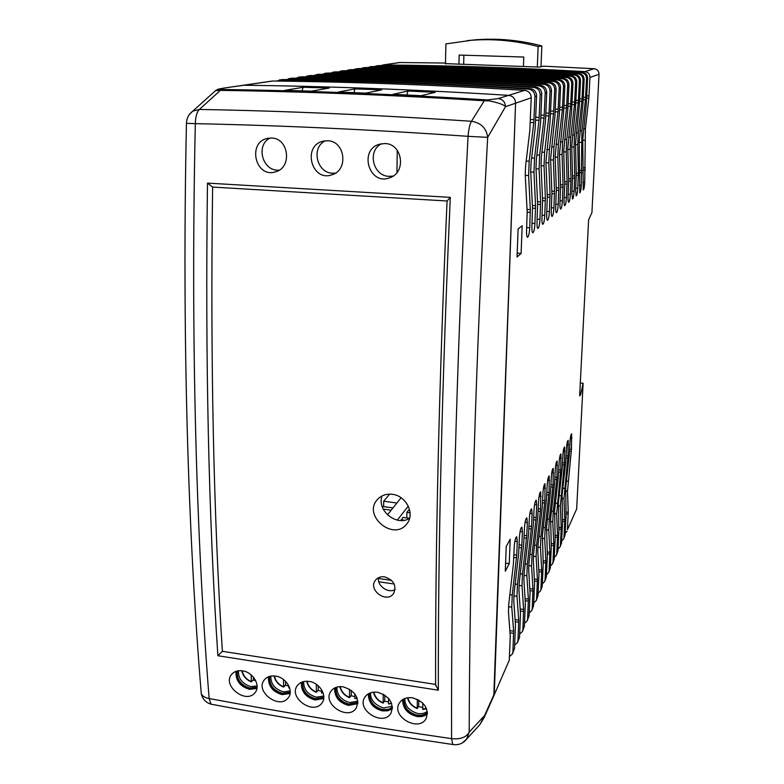 <?xml version="1.0" encoding="UTF-8"?>
<svg xmlns="http://www.w3.org/2000/svg" width="784" height="784" viewBox="0 0 784 784"><rect width="100%" height="100%" fill="white"/><g stroke="black" fill="none" stroke-linecap="round" stroke-linejoin="round"><path stroke-width="1.18" d="M380.779 65.621L383.239 64.964C447.85 65.435 515.049 67.649 584.854 71.618L594.145 68.718L543.283 66.15L539.412 67.081L445.469 63.631M594.145 68.718C597.271 69.208 598.898 71.07 599.035 74.294L591.92 212.601L588.617 219.824L579.65 395.92L580.65 394.597L583.129 383.278L580.552 383.033M397.253 150.322L396.949 172.549M399.673 62.524L445.488 63.043M517.058 257.005L518.106 228.977L522.164 225.763L521.105 253.408L517.058 257.005M505.288 571.232L506.219 546.507L510.188 539.216L509.247 563.647L505.288 571.232M377.947 65.68L378.809 65.611C444.038 66.091 511.932 68.345 582.463 72.363C585.756 72.873 587.481 74.843 587.628 78.243L586.275 104.292L582.757 139.307L583.247 189.934C583.933 189.512 584.423 187.043 584.727 182.525L585.403 128.762L588.853 98.245L589.96 77.44C589.813 74.068 588.108 72.128 584.854 71.618M587.628 78.243L586.55 78.625L585.432 99.754L581.914 130.781L581.297 185.347C580.993 189.944 580.483 192.452 579.778 192.884L579.19 141.512L582.973 103.517L584.139 79.458C583.982 75.989 582.238 74 578.896 73.471C507.258 69.374 438.354 67.071 372.184 66.571L367.5 67.581M584.139 79.458L583.022 79.841L581.904 101.322L578.318 132.849L577.749 144.697L578.416 173.205L577.759 188.258C577.445 192.942 576.926 195.49 576.201 195.922L575.623 190.022L576.279 174.822L575.515 143.786L579.356 105.154L580.532 80.703C580.376 77.185 578.592 75.156 575.201 74.627C502.426 70.442 432.474 68.09 365.354 67.561L360.542 68.61M580.532 80.703L579.386 81.105L578.259 102.929L574.594 134.995L574.025 147.029L574.76 175.969L574.113 191.267C573.79 196.029 573.251 198.636 572.496 199.067L571.899 193.08L572.555 177.645L571.712 146.128L575.436 109.329L576.808 81.997C576.642 78.42 574.839 76.362 571.379 75.813C497.438 71.54 426.408 69.139 358.298 68.59L353.359 69.668M576.808 81.997L575.613 82.408L574.486 104.605L570.742 137.22L570.174 149.45L570.987 178.83L570.331 194.373C570.007 199.224 569.458 201.88 568.674 202.311C568.135 201.9 567.93 199.881 568.057 196.245L568.704 180.565L567.783 148.558L571.575 111.122L572.957 83.329C572.781 79.694 570.938 77.596 567.44 77.038C492.274 72.687 420.136 70.217 351.016 69.649L345.94 70.766M572.957 83.329L571.722 83.761L570.585 106.33L566.763 139.513L566.195 151.949L567.087 181.79L566.43 197.578C566.097 202.537 565.529 205.232 564.725 205.673C564.166 205.251 563.951 203.193 564.068 199.518L564.725 183.574L563.706 151.077L567.783 110.417L568.968 84.711C568.782 81.017 566.92 78.88 563.353 78.312C486.942 73.863 413.658 71.334 343.49 70.746L338.267 71.903M568.968 84.711L567.685 85.162L566.548 108.114L562.647 141.884L562.069 154.536L563.039 184.848L562.393 200.9C562.059 205.957 561.471 208.701 560.629 209.142C560.06 208.711 559.835 206.633 559.952 202.909L560.599 186.7L559.502 153.674L563.647 112.298L564.833 86.142C564.647 82.379 562.745 80.203 559.119 79.635C481.415 75.078 406.945 72.5 335.709 71.883L330.338 73.079M564.833 86.142L563.51 86.603L562.373 109.966L558.375 144.344L557.806 157.221L558.865 188.013L558.218 204.34C557.875 209.495 557.267 212.288 556.395 212.738C555.807 212.297 555.572 210.19 555.689 206.417L556.336 189.934L555.131 156.369L559.374 114.239L560.55 87.632C560.364 83.8 558.424 81.585 554.739 80.997C475.702 76.342 400.007 73.696 327.653 73.049L322.126 74.294M560.55 87.632L559.178 88.102L558.032 111.877L553.955 146.902L553.386 159.995L554.533 191.296L553.896 207.897C553.543 213.16 552.916 216.012 552.014 216.462C551.397 216.012 551.152 213.865 551.27 210.053L551.907 193.285L550.603 159.162L554.935 116.257L556.111 89.17C555.915 85.26 553.945 83.016 550.192 82.408C469.773 77.655 392.813 74.941 319.323 74.264L313.629 75.548M556.111 89.17L554.69 89.66L553.543 113.866L549.368 149.538L548.8 162.876L550.045 194.697L549.408 211.582C549.055 216.952 548.408 219.873 547.467 220.324C546.84 219.853 546.575 217.687 546.693 213.816L547.33 196.755L545.909 162.063L550.113 121.108L551.515 90.758C551.309 86.789 549.3 84.496 545.478 83.878C463.628 79.008 385.365 76.224 310.689 75.519L304.829 76.852M551.515 90.758L550.035 91.277L548.888 115.934L544.606 152.282L544.037 165.865L545.39 198.225L544.762 215.404C544.4 220.892 543.733 223.871 542.753 224.322C542.097 223.842 541.832 221.647 541.95 217.717L542.567 200.361L541.038 165.071L541.381 156.829L545.556 120.52L546.732 92.414C546.517 88.367 544.468 86.034 540.578 85.407C457.248 80.419 377.633 77.557 301.742 76.822L295.695 78.204M546.732 92.414L545.194 92.953L544.047 118.07L539.666 155.134L539.098 168.962L540.568 201.88L539.941 219.373C539.578 224.988 538.882 228.026 537.863 228.477C537.187 227.977 536.903 225.753 537.02 221.774L537.638 204.095L535.982 168.197L536.315 159.809L540.588 122.784L541.764 94.139C541.548 90.013 539.461 87.632 535.492 86.985C450.614 81.879 369.607 78.939 292.461 78.175L286.229 79.605M541.764 94.139L540.166 94.688L539.02 120.295L534.531 158.094L533.963 172.186L535.55 205.673L534.933 223.489C534.561 229.232 533.845 232.329 532.777 232.789C532.081 232.28 531.787 230.016 531.895 225.988L532.512 207.976L530.709 171.451L531.052 162.896L535.207 128.047L536.599 95.932C536.374 91.718 534.247 89.288 530.209 88.631C443.734 83.398 361.277 80.38 282.828 79.566L276.399 81.066M536.599 95.932L534.943 96.501L533.786 122.608L529.19 161.181L528.622 175.538L530.337 209.622L529.729 227.772C529.357 233.642 528.612 236.817 527.495 237.278C526.779 236.748 526.466 234.445 526.574 230.369L527.181 212.023L525.241 174.832L525.574 166.11L529.837 130.546L531.229 97.784C530.993 93.492 528.818 91.013 524.702 90.346C436.57 84.986 352.614 81.879 272.832 81.026L243.814 85.25C327.457 86.211 415.745 89.582 508.679 95.344C513.02 96.05 515.323 98.676 515.578 103.214C515.323 98.676 513.02 96.05 508.679 95.344L524.702 90.346M476.75 728.042L479.788 724.73L484.649 715.459L494.263 693.889L515.578 103.214L493.802 695.859L509.306 660.138L510.247 636.049L508.453 611.775L508.738 604.435L513.432 563.784L514.186 547.408C514.696 540.754 515.549 537.207 516.754 536.785L517.283 541.548L516.744 555.101L512.236 595.027L511.766 607.13L513.628 631.198L512.903 652.063L514.51 648.456L515.46 624.74L513.785 600.72L514.069 593.498L518.665 553.631L519.41 537.52C519.91 531.042 520.733 527.583 521.889 527.142L522.399 531.875L521.86 545.213L517.45 584.374L516.979 596.291L518.714 620.115L517.979 640.665L519.537 637.176L520.488 613.823L518.93 590.058L519.214 582.953L523.702 543.841L524.457 527.995C524.937 521.674 525.731 518.293 526.838 517.852L527.338 522.546L526.789 535.678L522.487 574.104L522.007 585.824L523.634 609.413L522.889 629.66L524.388 626.289L525.349 603.288L523.898 579.768L524.182 572.771L528.573 534.394L529.318 518.802C529.788 512.628 530.552 509.326 531.621 508.885L532.101 513.54L531.552 526.466L527.338 564.186L526.858 575.73L528.377 599.074L527.622 619.017L529.082 615.763L530.043 593.106L528.69 569.841L528.975 562.951L533.267 525.27L534.022 509.923C534.472 503.896 535.217 500.662 536.236 500.221L536.707 504.837L536.158 517.567L532.032 554.611L531.542 565.979L532.973 589.088L532.209 608.747L533.61 605.591L534.58 583.267L533.316 560.246L533.61 553.455L537.804 516.46L538.559 501.348C539 495.459 539.715 492.293 540.695 491.852L540.607 508.973L536.56 545.36L536.08 556.562L537.403 579.425L536.638 598.8L537.991 595.752L538.971 573.751L537.795 550.966L538.089 544.282L542.195 507.934L542.94 493.058C543.381 487.305 544.067 484.208 545.017 483.757L544.9 500.653L540.95 536.413L540.46 547.448L541.695 570.076L540.921 589.186L542.234 586.236L543.214 564.539L542.41 535.413L546.438 499.692L547.183 485.031C547.614 479.416 548.281 476.378 549.192 475.927L549.065 492.607L545.184 527.75L544.694 538.628L545.86 561.03L545.076 579.866L546.35 577.014L547.33 555.631L546.605 526.828L550.544 491.715L551.289 477.28C551.711 471.772 552.357 468.803 553.23 468.352L553.092 484.816L549.29 519.371L548.8 530.092L549.878 552.269L549.094 570.85L550.329 568.086L551.309 546.987L550.662 518.508L554.523 483.993L555.268 469.763C555.67 464.373 556.297 461.462 557.15 461.012L556.993 477.27L553.269 511.256L552.769 521.83L553.778 543.782L552.994 562.108L554.19 559.423L555.17 538.618L554.592 510.462L558.375 476.515L559.119 462.482C559.511 457.209 560.119 454.348 560.942 453.907L560.776 469.959L556.62 513.814L557.561 535.55L556.767 553.631L557.924 551.025L558.914 530.503L558.394 502.652L562.118 469.253L562.853 455.426C563.235 450.261 563.833 447.458 564.617 447.017L564.441 462.874L560.354 506.043L561.226 527.563L560.433 545.409L561.56 542.881L562.549 522.634L562.089 495.086L565.734 462.227L566.469 448.585C566.852 443.528 567.42 440.775 568.184 440.334L567.998 455.994L563.98 498.516L564.784 519.812L563.99 537.422L565.078 534.972L566.068 514.99L565.676 487.746L569.253 455.396L569.988 441.951C570.36 436.982 570.909 434.287 571.654 433.846L571.448 449.32L567.498 491.205L568.243 512.295L567.44 529.68L576.661 508.983L583.129 383.278M576.661 508.983L567.44 529.68M271.783 81.115L272.832 81.026M389.628 494.145L383.699 501.182L383.631 506.611M534.943 96.501C534.717 92.267 532.571 89.827 528.504 89.17C441.519 83.888 358.602 80.84 279.741 80.017M281.799 79.654L282.828 79.566M540.166 94.688C539.951 90.542 537.844 88.141 533.855 87.494C448.487 82.349 367.03 79.39 289.482 78.606M291.442 78.253L292.461 78.175M545.194 92.953C544.988 88.876 542.92 86.524 539.01 85.897C455.2 80.87 375.154 77.988 298.871 77.234M300.742 76.901L301.742 76.822M550.035 91.277C549.829 87.279 547.8 84.966 543.959 84.349C461.649 79.449 382.974 76.636 307.926 75.921M309.709 75.597L310.689 75.519M554.69 89.66C554.494 85.73 552.504 83.467 548.731 82.869C467.872 78.077 390.51 75.333 316.648 74.647M318.353 74.343L319.323 74.264M559.178 88.102C558.992 84.251 557.042 82.026 553.328 81.438C473.869 76.754 397.782 74.078 325.076 73.422M326.703 73.128L327.653 73.049M563.51 86.603C563.324 82.82 561.413 80.634 557.767 80.056C479.651 75.47 404.799 72.873 333.22 72.246M334.768 71.952L335.709 71.883M567.685 85.162C567.508 81.438 565.627 79.292 562.04 78.723C485.237 74.235 411.58 71.697 341.079 71.099M342.569 70.825L343.49 70.746M571.722 83.761C571.546 80.105 569.694 77.998 566.175 77.43C490.627 73.049 418.137 70.57 348.684 69.992M350.105 69.727L351.016 69.649M575.613 82.408C575.446 78.812 573.633 76.744 570.164 76.195C495.841 71.893 424.467 69.472 356.044 68.923M357.406 68.669L358.298 68.59M579.386 81.105C579.219 77.567 577.436 75.529 574.015 74.99C500.878 70.785 430.592 68.414 363.168 67.885M364.472 67.64L365.354 67.561M583.022 79.841C582.865 76.362 581.111 74.362 577.749 73.833C505.758 69.707 436.531 67.385 370.068 66.875M586.55 78.625C586.393 75.195 584.668 73.226 581.365 72.706C510.482 68.659 442.274 66.395 376.751 65.905L374.242 66.591M371.312 66.64L372.184 66.571M558.022 549.114L560.05 547.007L561.56 542.881M560.05 547.007L560.433 545.409M554.278 557.404L556.375 555.258L557.924 551.025M556.375 555.258L556.767 553.631M550.427 565.95L552.593 563.755L554.19 559.423M552.593 563.755L552.994 562.108M546.448 574.76L548.692 572.516L550.329 568.086M548.692 572.516L549.094 570.85M542.342 583.855L544.674 581.561L546.35 577.014M544.674 581.561L545.076 579.866M538.108 593.243L540.519 590.901L542.234 586.236M540.519 590.901L540.921 589.186M533.728 602.935L536.227 600.544L537.991 595.752M536.227 600.544L536.638 598.8M529.2 612.951L531.787 610.511L533.61 605.591M531.787 610.511L532.209 608.747M524.516 623.309L527.201 620.81L529.082 615.763M527.201 620.81L527.622 619.017M519.665 634.031L522.458 631.473L524.388 626.289M522.458 631.473L522.889 629.66M514.647 645.114L517.548 642.508L519.537 637.176M517.548 642.508L517.979 640.665M509.443 656.61L512.462 653.934L514.51 648.456M512.462 653.934L512.903 652.063M493.832 695.79L509.306 660.138M406.798 517.959L406.896 512.364L408.67 510.09L409.709 510.227M408.297 506.121L397.292 520.125M409.532 518.332L402.937 517.43L401.094 520.527M401.104 497.742L387.443 514.863M561.648 541.068L563.608 539.01L563.99 537.422M563.608 539.01L565.078 534.972M378.799 581.787L394.185 584.002M378.447 578.494L391.598 580.385M388.041 590.372L389.913 590.636M406.896 512.364L410.081 512.805M401.104 519.772L404.407 520.233M382.141 506.395L392.98 507.924M383.2 509.071L391.177 510.198M383.699 501.182L396.88 503.034M565.166 533.257L567.067 531.238M579.748 394.519L580.65 394.597M505.592 563.177L509.247 563.647M517.205 253.134L521.105 253.408M242.707 85.338L272.097 81.066M224.028 88.053L243.814 85.25C327.457 86.211 415.745 89.582 508.679 95.344L498.33 98.559C502.818 99.303 505.2 102.018 505.484 106.712L487.668 137.357C475.388 362.551 469.596 568.184 469.204 732.148L484.649 715.459L484.179 717.478L479.798 724.71L466.588 739.165L469.204 732.148C466.264 737.362 460.394 739.528 451.574 738.665L452.731 744.496L453.76 744.653M378.535 577.7C376.869 585.726 388.051 593.723 395.126 589.588M225.165 87.955C221.196 88.455 219.51 88.955 220.108 89.454C304.564 90.572 393.695 94.07 487.511 99.931L498.33 98.559M303.143 87.289L329.28 88.024L311.669 91.15L284.661 90.376L303.143 87.289L301.987 90.856M354.995 88.876L381.69 89.886L365.863 93.12L338.257 92.051L354.995 88.876L353.878 92.639M407.954 91.013L435.218 92.316L421.253 95.687L393.029 94.305L407.954 91.013L406.876 94.962M468.048 136.328C372.224 129.664 281.319 125.44 195.324 123.656C190.551 340.07 196.402 538.745 209.152 698.544C286.082 712.881 366.892 726.258 451.574 738.665C451.035 573.006 456.092 364.736 468.048 136.328L487.668 137.357C486.423 128.155 481.023 122.794 471.468 121.285C469.792 124.186 468.656 129.203 468.048 136.328M377.584 692.272C389.677 696.261 394.156 703.189 391.03 713.077C383.484 727.111 355.72 709.981 364.981 697.025C367.716 693.164 371.92 691.576 377.584 692.272M384.885 143.55C402.486 143.56 406.612 172.362 389.913 177.723C369.293 186.278 358.19 149.636 379.75 144.158L384.885 143.55M275.586 676.092C286.297 677.415 294.098 690.89 288.296 697.711C279.574 710.284 254.232 691.125 264.492 679.689C267.119 676.661 270.813 675.465 275.586 676.092M343.108 686.804C355.358 690.949 359.748 697.985 356.308 707.913C348.312 721.456 321.391 703.581 331.034 691.135C333.739 687.578 337.767 686.137 343.108 686.804M412.531 697.819C424.458 701.631 429.024 708.462 426.231 718.291C419.185 732.805 390.569 716.507 399.399 703.032C402.153 698.838 406.524 697.103 412.531 697.819M271.47 138.033C289.041 138.043 292.363 167.982 275.351 171.882C255.329 178.331 246.98 142.11 267.658 138.347L271.47 138.033M327.526 140.757C345.166 140.767 348.821 170.255 331.887 174.812C311.532 182.182 302.007 145.706 323.135 141.189L327.526 140.757M242.501 670.839C253.291 672.162 261.082 686 254.996 692.664C245.97 704.767 221.372 685.069 231.888 674.113C234.455 671.329 237.993 670.242 242.501 670.839M309.112 681.414C319.754 682.737 327.545 695.82 322.067 702.797C313.678 715.851 287.561 697.29 297.538 685.353C300.213 682.08 304.074 680.767 309.112 681.414M189.375 114.513L192.776 111.152L199.371 109.446C285.19 110.985 375.889 114.925 471.468 121.285L484.267 100.773L489.206 100.871L487.511 99.931L484.267 100.773C391.735 95.001 303.771 91.542 220.363 90.385L199.371 109.446C196.813 112.151 195.471 116.894 195.324 123.656L186.445 123.323M214.473 91.601L215.512 90.601C218.922 88.866 216.237 89.494 224.381 88.004L243.05 85.289M391.971 494.273C386.051 493.724 381.23 495.439 377.516 499.428C362.071 515.578 393.754 541.813 406.857 523.8C415.393 513.951 406.122 495.38 391.971 494.273M409.581 518.302C396.577 526.828 376.536 510.482 382.073 495.919M384.425 576.828C380.612 576.436 377.633 577.553 375.487 580.18C367.48 589.823 386.786 603.945 393.637 593.459C396.831 585.491 393.764 579.944 384.425 576.828M392.382 708.795L387.776 710.804L382.435 710.902C373.125 708.383 368.431 702.68 368.362 693.801M393.147 176.047L389.148 176.341C372.929 176.282 366.922 150.577 381.641 143.737M290.1 693.477L282.132 694.634C272.616 691.9 268.059 685.951 268.461 676.798M357.818 703.65L348.547 705.404C339.149 702.807 334.503 697.015 334.611 688.019M427.427 713.979C424.458 716.253 420.91 717.086 416.794 716.478C407.572 714.038 402.839 708.442 402.584 699.7M279.163 170.187L277.605 170.187C261.817 170.148 255.829 144.305 270.255 138.023M335.415 173.137L332.749 173.235C316.707 173.176 310.748 147.314 325.389 140.806M256.927 688.44L249.586 689.352C240.041 686.559 235.523 680.561 236.043 671.339M323.733 698.544L315.119 699.985C305.652 697.309 301.046 691.439 301.311 682.354M222.382 651.308L217.883 655.738C208.622 517.371 205.153 359.827 207.476 183.103L450.3 197.352L447.086 200.998L212.611 187.062C210.288 360.317 213.552 515.068 222.382 651.308L435.62 684.422M207.476 183.103L212.611 187.062M435.62 684.755L438.334 690.204L217.883 655.738M201.027 690.763L201.272 693.742C202.419 696.192 205.045 697.789 209.152 698.544L210.984 704.179L212.65 704.493M462.266 742.958L466.588 739.165C462.981 743.595 458.356 745.368 452.731 744.496C368.304 732.011 287.728 718.575 210.984 704.179C205.82 702.562 202.586 699.083 201.272 693.742C188.111 534.678 181.937 337.659 186.445 123.294C186.661 118.188 188.777 114.141 192.776 111.152L215.561 90.621L220.363 90.385L220.108 89.454L217.325 90.17M489.206 100.871C498.585 102.773 504.004 104.723 505.484 106.712L531.229 97.784M517.156 254.212L517.999 231.79M506.121 548.996L505.386 568.772M537.314 66.993L538.128 46.53L541.842 45.933L540.999 66.699M463.638 64.435L463.883 55.203M541.842 45.933C520.096 40.19 498.252 38.122 476.329 39.739L467.372 40.611M458.934 64.317L459.169 55.066L523.781 57.036L523.428 66.405M538.128 46.53C516.088 40.699 493.949 38.602 471.743 40.239L445.92 43.904L445.459 64.014M418.813 700.053L418.695 706.198L417.225 708.569L417.353 699.299M417.196 708.491C412.09 706.384 408.856 702.817 407.504 697.809C408.787 702.846 412.041 706.433 417.225 708.579M422.733 709.471L426.545 708.736L422.733 709.471L422.801 703.091M422.703 707.472L418.489 706.551M427.427 712.646C424.585 714.871 421.175 715.694 417.196 715.116C408.376 712.774 403.868 707.413 403.682 699.054M403.339 699.24C403.221 707.825 407.709 713.352 416.804 715.831C421.018 716.439 424.556 715.498 427.437 713.019M384.817 695.124L384.738 700.759L383.16 703.091L383.2 694.163M383.121 703.013C377.976 700.867 374.752 697.25 373.449 692.154C374.683 697.28 377.927 700.925 383.151 703.101M391.628 703.473L388.59 703.993L391.481 703.072M388.59 698.407L388.511 703.601M388.541 702.003L384.523 701.112M392.421 707.482L388.002 709.451L382.866 709.559C373.968 707.139 369.499 701.69 369.48 693.223M369.117 693.389C368.833 702.082 373.272 707.707 382.445 710.265C386.326 710.833 389.658 710.03 392.431 707.864M351.281 690.341L351.242 695.398L349.537 697.691L349.517 689.156M349.497 697.613C344.343 695.428 341.128 691.772 339.874 686.627C341.06 691.811 344.294 695.506 349.537 697.701M357.181 698.25L354.907 698.573L357.043 697.858M354.848 693.909L354.819 698.191M354.829 696.613L351.016 695.731M357.896 702.356L349.007 704.071C340.04 701.592 335.621 696.065 335.738 687.499M335.366 687.656C334.915 696.437 339.315 702.141 348.557 704.767L357.886 702.748M318.196 685.735L318.196 690.106L316.373 692.36L316.285 684.275M316.334 692.272C311.179 690.077 307.985 686.392 306.75 681.218C307.906 686.441 311.13 690.165 316.373 692.37M321.675 693.242L323.057 692.674M321.577 689.665L321.577 692.86M321.577 691.302L317.951 690.43M323.831 697.27L315.599 698.662C306.593 696.123 302.212 690.537 302.457 681.894M302.065 682.031C301.477 690.89 305.829 696.662 315.119 699.348L323.821 697.672M285.552 681.306L285.582 684.883L283.651 687.107L283.504 679.522M283.602 687.019C278.467 684.814 275.292 681.12 274.077 675.926C275.223 681.169 278.418 684.902 283.651 687.107M289.629 687.882L288.884 687.97L289.512 687.519M288.757 685.745L288.777 687.588M288.767 686.049L285.327 685.206M290.227 692.213L282.642 693.321C273.606 690.733 269.265 685.098 269.618 676.396M269.206 676.523C268.5 685.432 272.812 691.253 282.122 693.997L290.207 692.625M253.359 677.092L253.399 679.728L251.35 681.913L251.164 674.897M251.301 681.825C246.215 679.62 243.06 675.935 241.844 670.751M255.751 680.767L253.134 680.042M257.083 687.196L250.116 688.058C241.07 685.432 236.768 679.738 237.209 670.996M236.778 671.114C235.974 680.061 240.247 685.931 249.577 688.724L257.044 687.617M400.497 62.455L383.239 64.964M599.035 74.294L589.96 77.44M528.504 89.17L530.209 88.631M533.855 87.494L535.492 86.985M539.01 85.897L540.578 85.407M543.959 84.349L545.478 83.878M548.731 82.869L550.192 82.408M553.328 81.438L554.739 80.997M557.767 80.056L559.119 79.635M562.04 78.723L563.353 78.312M566.175 77.43L567.44 77.038M570.164 76.195L571.379 75.813M574.015 74.99L575.201 74.627M577.749 73.833L578.896 73.471M378.809 65.611L376.751 65.905M581.365 72.706L582.463 72.363M566.097 513.843L568.224 514.088M520.429 611.03L523.643 611.471M515.372 621.732L518.734 622.202M532.973 591.097L530.013 590.695M528.387 601.112L525.309 600.691M513.647 633.315L510.129 632.815M557.542 537.412L555.199 537.118M553.769 545.664L551.338 545.36M562.579 521.37L564.764 521.634M561.207 529.406L558.943 529.131M538.971 571.683L541.695 572.036M537.403 581.405L534.57 581.032M549.868 554.18L547.35 553.857M543.224 562.628L545.85 562.961M551.769 472.615L553.651 472.821M547.252 551.936L549.878 552.269M546.35 529.798L548.8 530.092M547.467 519.155L549.29 519.371M550.848 486.903L552.906 487.138M550.956 484.581L553.092 484.816M555.719 465.245L557.551 465.451M551.25 543.459L553.778 543.782M550.407 521.536L552.769 521.83M551.495 511.05L553.269 511.256M554.817 479.338L556.807 479.563M554.925 477.044L556.993 477.27M543.459 488.069L545.458 488.305M538.853 569.713L541.695 570.076M537.834 547.114L540.46 547.448M539 536.168L540.95 536.413M542.508 502.789L544.713 503.054M542.616 500.388L544.9 500.653M547.683 480.22L549.623 480.435M543.126 560.687L545.86 561.03M542.165 538.314L544.694 538.628M543.302 527.524L545.184 527.75M546.752 494.724L548.878 494.969M546.85 492.352L549.065 492.607M566.871 444.479L568.547 444.655M562.52 519.537L564.784 519.812M561.834 498.261L563.98 498.516M562.853 488.187L564.47 488.373M566.009 457.983L567.822 458.179M566.117 455.798L567.998 455.994M559.551 458.111L561.334 458.307M555.121 535.247L557.561 535.55M554.337 513.54L556.62 513.814M555.405 503.191L557.12 503.397M558.669 471.997L560.589 472.213M558.776 469.743L560.776 469.959M563.265 451.192L564.999 451.378M558.874 527.279L561.226 527.563M558.139 505.788L560.354 506.043M559.188 495.576L560.854 495.772M562.393 464.892L564.255 465.088M562.5 462.658L564.441 462.874M520.076 531.581L522.399 531.875M515.215 619.625L518.714 620.115M513.853 595.86L516.979 596.291M515.157 584.07L517.45 584.374M519.018 547.487L521.654 547.82M519.116 544.87L521.86 545.213M514.882 541.244L517.283 541.548M509.963 630.679L513.628 631.198M508.522 606.679L511.766 607.13M509.855 594.703L512.236 595.027M513.794 557.404L516.538 557.757M513.892 554.739L516.744 555.101M534.59 504.592L536.707 504.837M529.886 588.676L532.973 589.088M528.739 565.617L531.542 565.979M529.955 554.347L532.032 554.611M533.6 519.763L535.962 520.047M533.698 517.273L536.158 517.567M539.098 496.194L541.156 496.429M534.453 579.033L537.403 579.425M533.365 556.209L536.08 556.562M534.561 545.105L536.56 545.36M538.128 511.139L540.411 511.403M538.236 508.689L540.607 508.973M525.084 522.271L527.338 522.546M520.282 608.952L523.634 609.413M518.988 585.423L522.007 585.824M520.262 573.81L522.487 574.104M524.045 537.922L526.593 538.236M524.153 535.345L526.789 535.678M529.915 513.275L532.101 513.54M525.172 598.643L528.377 599.074M523.947 575.348L526.858 575.73M525.192 563.912L527.338 564.186M528.906 528.681L531.356 528.984M529.014 526.152L531.552 526.466M570.37 437.962L571.997 438.138M569.625 449.134L571.448 449.32M569.517 451.29L571.271 451.476M566.42 481.023L567.988 481.2M565.411 490.96L567.498 491.205M566.048 512.03L568.243 512.295M586.765 95.824L589.039 95.903M540.901 115.101L544.272 115.238M535.746 117.267L539.245 117.414M550.642 111.014L553.759 111.142M545.87 113.023L549.104 113.151M530.376 119.511L534.022 119.668M575.936 100.381L578.455 100.479M572.085 102.008L574.682 102.106M583.276 97.294L585.628 97.383M579.66 98.813L582.1 98.902M559.678 107.222L562.579 107.339M555.248 109.084L558.247 109.201M568.096 103.684L570.791 103.792M563.961 105.419L566.754 105.536M526.681 227.576L529.729 227.772M530.268 122.451L533.786 122.608M526.182 161.024L529.19 161.181M525.27 175.361L528.622 175.538M527.044 209.426L530.337 209.622M527.181 212.131L530.347 212.327M532.003 223.303L534.933 223.489M535.629 120.148L539.02 120.295M531.64 157.956L534.531 158.094M530.739 172.019L533.963 172.186M532.385 205.486L535.55 205.673M532.512 208.152L535.55 208.328M537.118 219.197L539.941 219.373M540.793 117.933L544.047 118.07M536.883 154.997L539.666 155.134M536.001 168.805L539.098 168.962M537.52 201.704L540.568 201.88M537.648 204.31L540.558 204.487M542.048 215.237L544.762 215.404M545.752 115.797L548.888 115.934M541.93 152.155L544.606 152.282M541.068 165.708L544.037 165.865M542.469 198.048L545.39 198.225M542.577 200.626L545.38 200.782M546.801 211.425L549.408 211.582M550.525 113.739L553.543 113.866M546.791 149.421L549.368 149.538M545.938 162.729L548.8 162.876M547.232 194.54L550.045 194.697M547.34 197.058L550.035 197.215M551.377 207.74L553.896 207.897M555.131 111.759L558.032 111.877M551.466 146.784L553.955 146.902M550.633 159.858L553.386 159.995M551.828 191.139L554.533 191.296M551.916 193.628L554.513 193.775M555.787 204.193L558.218 204.34M559.57 109.848L562.373 109.966M555.983 144.236L558.375 144.344M555.16 157.084L557.806 157.221M556.258 187.876L558.865 188.013M556.346 190.316L558.845 190.453M560.05 200.763L562.393 200.9M563.843 108.006L566.548 108.114M560.325 141.777L562.647 141.884M559.521 154.409L562.069 154.536M560.531 184.71L563.039 184.848M560.609 187.111L563.02 187.249M564.166 197.45L566.43 197.578M567.979 106.222L570.585 106.33M564.529 139.405L566.763 139.513M563.735 151.831L566.195 151.949M564.656 181.663L567.087 181.79M564.735 184.024L567.057 184.152M568.145 194.246L570.331 194.373M571.967 104.507L574.486 104.605M568.586 137.122L570.742 137.22M567.802 149.332L570.174 149.45M568.655 178.703L570.987 178.83M568.714 181.035L570.958 181.153M571.997 191.149L574.113 191.267M575.819 102.841L578.259 102.929M572.506 134.907L574.594 134.995M571.732 146.922L574.025 147.029M572.506 175.851L574.76 175.969M572.565 178.144L574.731 178.262M575.721 188.15L577.759 188.258M579.552 101.224L581.904 101.322M576.289 132.761L578.318 132.849M575.534 144.589L577.749 144.697M576.24 173.088L578.416 173.205M576.289 175.342L578.386 175.459M579.317 185.24L581.297 185.347M583.159 99.666L585.432 99.754M579.964 130.693L581.914 130.781M579.209 142.335L581.346 142.433M579.846 170.412L581.953 170.52M579.895 172.637L581.924 172.745M582.816 182.427L584.727 182.525M583.384 170.01L585.344 170.108M583.345 167.815L585.383 167.923M582.767 140.15L584.835 140.238M583.512 128.684L585.403 128.762M586.648 98.157L588.853 98.245M450.3 197.352C442.019 382.67 438.031 546.958 438.334 690.204M417.176 708.207C412.198 706.129 409.111 702.65 407.915 697.75M426.369 708.305L422.674 709.089M383.092 702.738C378.084 700.631 375.007 697.094 373.85 692.115M349.468 697.339C344.441 695.212 341.373 691.635 340.256 686.608M316.295 692.007C311.277 689.871 308.22 686.274 307.122 681.227M283.563 686.755C278.565 684.608 275.517 681.012 274.429 675.955M251.262 681.561C246.303 679.434 243.275 675.847 242.187 670.8M282.113 79.605L279.016 80.056M291.756 78.204L288.777 78.645M301.046 76.852L298.175 77.273M310.013 75.558L307.24 75.96M318.657 74.294L315.981 74.686M326.997 73.088L324.419 73.461M335.062 71.912L332.563 72.275M342.853 70.776L340.442 71.128M350.389 69.688L348.057 70.021M357.68 68.629L355.426 68.953M364.746 67.6L362.551 67.914M371.577 66.601L369.46 66.914M399.928 62.485L382.651 64.994M378.211 65.64L376.153 65.944M484.218 717.409L493.802 695.859M389.913 177.723L390.991 177.262M275.4 171.872L276.193 171.618M331.916 174.803L332.847 174.46M212.395 187.053L447.066 200.998M435.62 685.471C435.257 544.233 439.079 382.69 447.076 200.831M471.743 40.239L476.329 39.739M417.764 713.538C409.072 710.765 404.75 705.767 404.799 698.544M417.901 713.567C421.929 713.979 425.055 713.244 427.28 711.382M388.59 703.993L391.637 703.493M383.631 708.021L392.314 706.227M383.484 708.001C374.468 704.728 370.185 699.651 370.626 692.772M354.907 698.573L357.19 698.27M349.821 702.562L357.827 701.102M349.664 702.533C341.118 699.985 336.865 694.84 336.904 687.107M316.462 697.172L323.792 696.016M316.295 697.143C307.749 694.555 303.526 689.361 303.643 681.561M288.884 687.97L289.639 687.911M283.553 691.851L290.217 690.969M283.367 691.821C274.841 689.214 270.656 683.971 270.813 676.112M251.35 681.923C246.166 679.718 242.981 675.994 241.805 670.751M251.086 686.598L257.093 685.951M250.89 686.568C242.383 683.942 238.228 678.679 238.424 670.771"/></g></svg>
